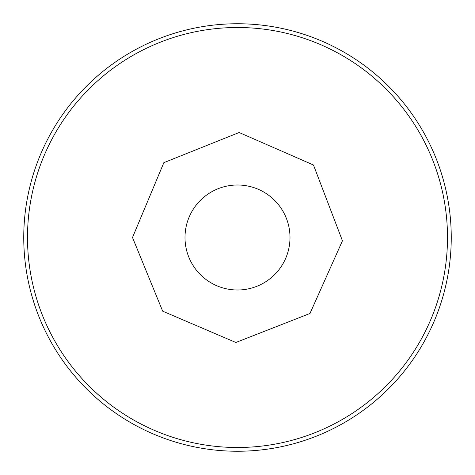 <?xml version="1.0" encoding="UTF-8"?>
<svg xmlns="http://www.w3.org/2000/svg" width="475" height="475" viewBox="0 0 475 475"><rect width="100%" height="100%" fill="white"/><g stroke="black" fill="none" stroke-linecap="round" stroke-linejoin="round"><path stroke-width="0.71" d="M447.497 237.5A209.998 209.998 0 0 1 132.501 419.366A209.998 209.998 0 0 1 132.501 55.634A209.998 209.998 0 0 1 447.497 237.5M289.999 237.5A52.499 52.499 0 0 1 211.25 282.963A52.499 52.499 0 0 1 211.25 192.037A52.499 52.499 0 0 1 289.999 237.5M451.25 237.5A213.75 213.75 0 0 1 130.625 422.613A213.75 213.75 0 0 1 130.625 52.387A213.75 213.75 0 0 1 451.25 237.5M132.501 237.5L162.676 311.167L235.849 342.487L309.973 313.482L342.445 240.795L313.47 165.015L239.151 132.513L163.845 162.664L132.501 237.5"/></g></svg>
